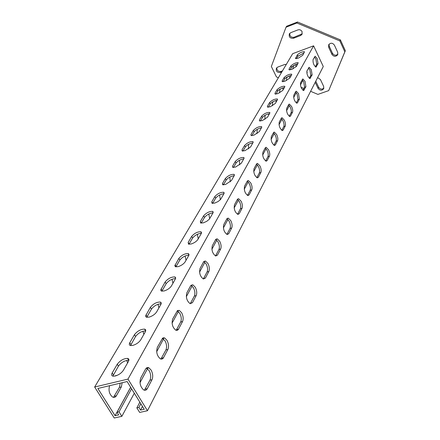 <?xml version="1.0" encoding="UTF-8"?>
<svg xmlns="http://www.w3.org/2000/svg" width="440" height="440" viewBox="0 0 440 440"><rect width="100%" height="100%" fill="white"/><g stroke="black" fill="none" stroke-linecap="round" stroke-linejoin="round"><path stroke-width="0.66" d="M302.088 31.642C301.109 29.992 299.723 29.414 297.93 29.904L290.769 32.665L289.416 33.765C288.668 36.971 290.004 38.473 293.43 38.28L300.586 35.541L301.989 34.375L302.088 31.642M286.341 64.35L284.73 64.488L277.767 67.073L276.43 68.156C275.764 71.214 277.085 72.661 280.396 72.496L281.809 71.973M310.613 91.317L317.928 94.402L328.68 90.624L345.351 50.738L344.834 51.81L339.867 40.937L296.879 23.001L286.017 27.231L271.343 66.484L276.425 76.907L278.388 77.732M339.867 40.937L340.395 39.892L297.506 22L296.879 23.001M328.68 90.624L344.834 51.81M301.059 87.291L303.902 88.49M286.017 27.231L286.666 26.224L297.506 22M329.032 44.242L329.214 46.222L332.497 53.328C334.081 55.523 335.88 55.809 337.893 54.175M289.795 33.292C289.597 36.262 291.016 37.582 294.058 37.246L302.242 33.825M315.777 81.202L318.632 87.236C320.172 89.347 321.921 89.645 323.873 88.127M276.832 67.661C276.738 70.466 278.146 71.715 281.045 71.407L282.458 70.884M340.395 39.892L345.351 50.738M331.958 54.401C333.861 56.804 335.775 56.914 337.689 54.736L337.695 52.288L334.411 45.144C332.536 42.746 330.632 42.614 328.697 44.737L328.664 47.278L331.958 54.401L332.497 53.328M315.205 82.319L318.07 88.363C319.957 90.695 321.822 90.816 323.67 88.726L323.648 86.383L320.397 79.481L317.62 77.594M120.219 383.174L119.4 387.365L113.449 397.37M109.621 385.682C108.301 390.418 109.291 394.202 112.585 397.045C114.142 397.804 115.412 397.375 116.397 395.758L121.352 386.903L122.166 382.712M260.761 127.98L261.047 128.546M268.345 113.894L268.846 114.846M275.555 100.595L276.243 101.855M282.414 88L283.277 89.507M288.954 76.049L289.96 77.764M146.322 368.12L149.089 370.552C150.882 374 151.173 377.218 149.963 380.199L144.386 390.225M151.096 370.068C152.889 373.527 153.186 376.745 151.982 379.726L147.296 388.641C146.361 390.269 145.134 390.687 143.611 389.901C140.212 386.722 139.26 382.74 140.767 377.949L145.552 369.111C146.427 367.615 147.576 367.208 148.984 367.889L151.096 370.068M162.36 338.355L165.022 340.791C166.732 344.141 167.03 347.199 165.913 349.965L160.897 359.09M166.969 340.302C168.68 343.651 168.977 346.709 167.871 349.481L163.218 358.232L161.937 359.123L160.397 358.897C156.987 355.905 155.975 352.039 157.355 347.303L162.635 338.129L163.504 337.788L164.709 338.002L166.969 340.302M177.199 310.833L179.762 313.269C181.396 316.52 181.693 319.429 180.67 322.009L176.132 330.347M181.654 312.769C183.282 316.019 183.585 318.94 182.562 321.514L178.277 329.582L177.183 330.374L175.857 330.242C172.469 327.421 171.407 323.675 172.673 319L177.496 310.569L179.278 310.393L181.654 312.769M192.825 284.801L195.272 287.232C196.829 290.389 197.137 293.172 196.191 295.581L192.472 302.654L190.146 303.683C186.808 301.015 185.713 297.385 186.857 292.787L190.647 285.786L192.825 284.801L190.988 285.307L193.435 287.738C194.997 290.895 195.299 293.673 194.348 296.082L190.234 303.716M203.792 261.569L206.156 263.989C207.647 267.058 207.955 269.714 207.075 271.97L203.319 278.982M207.933 263.478C209.429 266.552 209.737 269.214 208.857 271.469L205.403 278.047L203.385 279.004C200.112 276.474 198.996 272.949 200.035 268.433L203.561 261.921L205.447 261.014L207.933 263.478M215.749 239.437L218.014 241.841C219.445 244.827 219.753 247.374 218.939 249.491L215.501 255.943M219.747 241.335C221.177 244.316 221.485 246.868 220.671 248.985L217.448 255.129L215.694 256.003C212.498 253.6 211.371 250.179 212.311 245.751L215.6 239.679L217.239 238.843L219.747 241.335M226.93 218.757L229.103 221.144C230.478 224.048 230.786 226.496 230.021 228.487L226.99 234.229L228.696 233.723L227.161 234.526C224.054 232.232 222.926 228.916 223.768 224.582L226.842 218.9L228.278 218.13L230.786 220.632C232.161 223.537 232.469 225.984 231.71 227.981L228.696 233.723M237.407 199.386L239.487 201.751C240.812 204.578 241.115 206.932 240.405 208.808L237.567 214.192L239.223 213.686L237.881 214.423C234.861 212.223 233.734 209.006 234.493 204.765L237.375 199.441L238.634 198.737L241.126 201.24C242.446 204.072 242.754 206.426 242.049 208.302L239.223 213.686M249.233 183.546C250.509 186.302 250.817 188.568 250.151 190.344L247.484 195.399L249.095 194.893L247.913 195.569C244.987 193.457 243.87 190.328 244.552 186.181L247.253 181.187L249.233 183.546M247.253 181.187L248.369 180.543L250.828 183.04C252.104 185.796 252.412 188.062 251.752 189.838L249.095 194.893M256.493 164.114L258.401 166.424C259.633 169.114 259.936 171.298 259.314 172.975L256.834 177.683M259.957 165.919C261.19 168.608 261.492 170.791 260.876 172.475L258.374 177.227L257.329 177.854C254.502 175.813 253.391 172.772 254.001 168.724L256.542 164.021L257.527 163.433L259.957 165.919M265.204 148.016L267.041 150.293C268.23 152.916 268.532 155.023 267.949 156.613L265.645 160.98M268.56 149.787C269.748 152.411 270.05 154.523 269.473 156.112L267.113 160.6L266.184 161.172C263.445 159.198 262.35 156.239 262.895 152.284L265.293 147.857L266.167 147.312L268.56 149.787M273.433 132.814L275.198 135.069C276.348 137.626 276.65 139.662 276.1 141.174L273.961 145.228M276.678 134.563C277.827 137.126 278.13 139.161 277.579 140.674L275.358 144.909L274.527 145.437C271.882 143.528 270.798 140.641 271.282 136.785L273.548 132.6L274.329 132.105L276.678 134.563M281.21 118.448L282.909 120.67C284.02 123.167 284.317 125.136 283.8 126.577L281.809 130.35M284.35 120.175C285.466 122.672 285.764 124.641 285.252 126.082L283.145 130.086L282.403 130.57C279.846 128.717 278.779 125.906 279.207 122.139L281.353 118.184L282.051 117.728L284.35 120.175M288.569 104.847L290.208 107.041C291.286 109.483 291.583 111.386 291.093 112.761L289.24 116.276M291.621 106.546C292.699 108.988 292.996 110.897 292.507 112.266L290.516 116.061L289.85 116.507C287.375 114.703 286.33 111.964 286.709 108.284L288.734 104.538L289.366 104.115L291.621 106.546M295.548 91.949L297.127 94.116L298.007 99.655L296.28 102.933M298.507 93.627L299.393 99.171L297.5 102.767L296.895 103.18C294.509 101.42 293.48 98.747 293.81 95.156L295.735 91.603L296.307 91.218L298.507 93.627M302.175 79.706L303.705 81.84L304.574 87.219L302.957 90.277M305.052 81.356L305.927 86.735L303.584 90.536C301.274 88.814 300.262 86.201 300.553 82.698L302.896 78.969L305.052 81.356M308.473 68.068L309.952 70.169L310.811 75.394L309.304 78.249M311.273 69.691L312.136 74.916L309.93 78.518C307.698 76.835 306.708 74.283 306.961 70.862L309.166 67.32L311.273 69.691M314.468 56.986L315.898 59.065L316.75 64.136L315.343 66.809M317.191 58.586L318.048 63.663L315.97 67.084C313.808 65.439 312.834 62.942 313.055 59.604L315.134 56.238L317.191 58.586M295.191 64.697L296.324 66.572M112.866 376.123L118.432 366.118C121.368 362.334 124.795 360.393 128.711 360.3L128.876 360.333M115.247 376.013L113.118 376.173C111.535 375.826 111.227 374.748 112.195 372.939L117.266 364.227C120.208 360.448 123.635 358.507 127.556 358.402C129.019 358.754 129.305 359.777 128.414 361.471L123.442 370.205C121.567 372.977 118.839 374.913 115.247 376.013M130.499 345.554L135.586 336.501C138.484 332.849 141.845 331.007 145.662 330.968M132.875 345.4L130.548 345.565C129.206 345.213 128.953 344.256 129.795 342.7L134.475 334.659C137.401 330.995 140.773 329.153 144.584 329.131C145.827 329.478 146.058 330.385 145.288 331.848L140.696 339.906C138.952 342.469 136.345 344.3 132.875 345.4M146.784 317.328L151.448 309.106C154.204 305.679 157.448 303.914 161.178 303.804M149.149 317.13L146.443 317.229L145.712 316.591L145.651 315.772L150.392 307.312C153.302 303.77 156.607 302.016 160.314 302.049L161.194 302.736L161.117 303.963L156.635 311.916C155.007 314.298 152.51 316.036 149.149 317.13M161.887 291.181L166.161 283.701C168.784 280.478 171.913 278.779 175.56 278.603M164.23 290.945L161.623 291.12L160.985 290.752L160.743 289.949L165.154 281.952C168.041 278.52 171.287 276.848 174.878 276.93L175.626 277.558L175.549 278.636L171.397 285.995C169.873 288.206 167.481 289.856 164.23 290.945M178.228 266.624L175.532 266.811L174.796 265.755L178.888 258.363C181.748 255.046 184.927 253.44 188.408 253.561L188.777 255.47L185.108 261.91C183.678 263.973 181.385 265.546 178.228 266.624M191.268 243.975L188.502 244.173L188.188 242.38L191.686 236.374C194.524 233.156 197.632 231.622 201.009 231.764L201.306 233.464L197.885 239.476C196.537 241.406 194.332 242.907 191.268 243.975M203.445 222.833L200.629 223.042L200.382 221.436L203.649 215.815C206.459 212.707 209.501 211.228 212.773 211.387L213.01 212.911L209.33 219.197L206.756 221.304L203.445 222.833M214.836 203.049L211.992 203.269L211.794 201.828L214.858 196.565C217.635 193.556 220.611 192.132 223.784 192.291L223.971 193.661L220.517 199.556L218.048 201.559L214.836 203.049M225.517 184.498L222.651 184.734L222.497 183.436L225.379 178.492C228.118 175.577 231.028 174.202 234.108 174.367L234.256 175.599L231.44 180.543L225.517 184.498M235.549 167.068L232.683 167.321L232.562 166.149L235.268 161.496C237.974 158.675 240.823 157.344 243.81 157.504L243.925 158.614L241.274 163.268L235.549 167.068M244.998 150.662L242.132 150.931L242.033 149.87L244.591 145.481C247.258 142.753 250.041 141.46 252.94 141.614L253.033 142.621L250.536 147.004L244.998 150.662M253.907 135.19L251.048 135.471L250.976 134.513L253.385 130.367C256.02 127.721 258.742 126.473 261.558 126.616L261.624 127.529L259.27 131.665L253.907 135.19M262.322 120.577L259.474 120.874L259.424 120.005L261.701 116.083C264.297 113.514 266.959 112.299 269.698 112.431L269.748 113.262L267.52 117.178L262.322 120.577M270.281 106.75L267.454 107.063L267.416 106.271L269.577 102.553C272.129 100.067 274.736 98.885 277.398 99L277.437 99.759L275.325 103.466L270.281 106.75M277.827 93.649L275.022 93.979L274.995 93.253L277.041 89.727C279.554 87.318 282.106 86.163 284.697 86.267L284.73 86.961L282.722 90.475L277.827 93.649M284.983 81.213L282.2 81.565L282.183 80.9L284.13 77.55C286.605 75.213 289.102 74.085 291.627 74.173L291.649 74.805L289.745 78.144L284.983 81.213M291.786 69.404L289.031 69.767L289.02 69.157L290.873 65.973C293.304 63.701 295.752 62.601 298.21 62.673L296.417 66.435L291.786 69.404M298.254 58.168L295.526 58.542L297.286 54.951C299.679 52.745 302.077 51.667 304.475 51.727L302.759 55.286L298.254 58.168M130.68 387.316L117.013 412.28L118.668 414.904L115.066 415.695L97.862 388.465L127.116 381.541L144.238 409.277L140.542 410.091L138.892 407.429L136.846 407.88L139.667 412.434L147.466 410.729L323.279 66.517L313.599 45.832L292.677 53.68L94.65 387.024L127.98 379.099L313.599 45.832M127.98 379.099L147.466 410.729M117.013 412.28L119.02 411.834L121.847 416.339L114.257 418L94.65 387.024M306.784 71.445L307.219 72.358L306.845 73.051M119.02 411.834L131.588 388.784M121.847 416.339L134.316 393.201M140.013 382.635L147.51 368.72M147.807 368.17L148.121 367.587M156.679 351.703L163.531 338.987M163.961 338.195L164.164 337.821M172.073 323.142L178.349 311.493M186.323 296.698L192.093 285.995M199.562 272.135L204.875 262.273M211.888 249.26L216.794 240.157M223.388 227.915L227.931 219.489M234.157 207.939L238.365 200.129M244.25 189.211L248.16 181.951M253.732 171.617L257.373 164.857M262.653 155.056L266.046 148.753M271.068 139.436L274.241 133.557M279.021 124.685L281.985 119.185M286.539 110.732L289.317 105.584M293.661 97.515L296.269 92.681M300.421 84.97L302.868 80.432M130.647 387.255L115.066 415.695M287.513 76.731L286.627 78.276L286.49 80.57M290.769 76.346L290.263 75.592M294.151 65.203L293.15 66.941L292.991 68.893M297.127 65.186L296.439 64.207M280.533 88.853L279.769 90.178L279.664 92.84M284.097 88.066L283.784 87.588M273.18 101.618L272.558 102.707L272.492 105.749M265.43 115.082L264.957 115.896L264.946 119.356M257.24 129.3L256.993 133.705M248.584 144.337L248.595 148.857M239.431 160.254L239.718 164.874M229.812 177.095L230.313 181.83M219.637 194.975L220.314 199.782M208.846 214L209.649 218.785M197.362 234.295L198.22 238.882M185.119 255.992L186.01 260.326M172.029 279.252L172.942 283.277M158.015 304.255L158.923 307.901M142.962 331.216L143.836 334.389M126.775 360.382L127.567 362.962M117.871 375.023L115.198 376.03M289.982 69.877L292.27 66.429L295.317 64.636L297.88 63.855M296.483 58.647L297.891 56.221L304.123 52.894M283.145 81.686L284.961 78.606L285.995 77.677L288.712 76.153L291.324 75.372M275.946 94.111L277.904 90.794L278.971 89.832L281.76 88.264L284.427 87.483M268.367 107.201L270.259 103.934C271.909 102.069 274.208 100.837 277.162 100.243M260.365 121.022L262.411 117.491C264.127 115.533 266.492 114.268 269.506 113.696M251.911 135.625L254.117 131.808C255.904 129.756 258.341 128.453 261.415 127.903M242.957 151.08L245.35 146.955C247.214 144.793 249.716 143.451 252.857 142.934M233.464 167.475L236.055 163.004C238.007 160.727 240.587 159.346 243.788 158.857M223.382 184.882L226.193 180.031C228.239 177.628 230.896 176.204 234.168 175.753M211.794 201.828L212.647 203.412L215.705 198.143C217.85 195.602 220.594 194.128 223.933 193.727M200.382 221.436L201.273 223.064L204.534 217.437C206.789 214.742 209.622 213.219 213.032 212.867M188.188 242.38L189.123 244.052L192.605 238.029C194.975 235.174 197.906 233.602 201.394 233.299M175.137 264.803L176.11 266.514L179.845 260.068C182.336 257.037 185.367 255.404 188.931 255.162M142.461 406.401L140.542 410.091M138.892 407.429L140.822 403.744M136.846 407.88L139.849 402.171M115.759 375.458L116.391 375.667M281.045 71.407L280.396 72.496M318.632 87.236L318.07 88.363M294.058 37.246L293.43 38.28M301.202 34.513L300.586 35.541M329.214 46.222L328.664 47.278M121.352 386.903L119.4 387.365M151.982 379.726L149.963 380.199M167.871 349.481L165.913 349.965M182.562 321.514L180.67 322.009M196.191 295.581L194.348 296.082M208.857 271.469L207.075 271.97M220.671 248.985L218.939 249.491M231.71 227.981L230.021 228.487M242.049 208.302L240.405 208.808M251.752 189.838L250.151 190.344M260.876 172.475L259.314 172.975M269.473 156.112L267.949 156.613M277.579 140.674L276.1 141.174M285.252 126.082L283.8 126.577M292.507 112.266L291.093 112.761M299.393 99.171L298.007 99.655M305.927 86.735L304.574 87.219M312.136 74.916L310.811 75.394M318.048 63.663L316.75 64.136M112.195 372.939L113.377 374.847M129.795 342.7L130.922 344.559M146.058 314.76L147.125 316.569M161.134 288.866L162.151 290.625M222.497 183.436L223.262 184.877M232.562 166.149L233.244 167.464M242.033 149.87L242.655 151.074M250.976 134.513L251.532 135.614M259.424 120.005L259.93 121.011M267.416 106.271L267.878 107.195M274.995 93.253L275.413 94.105M282.183 80.9L282.568 81.686M289.02 69.157L289.372 69.889M295.52 57.987L295.845 58.663M297.286 54.951L297.891 56.221M290.873 65.973L291.495 67.265M284.13 77.55L284.774 78.87M277.041 89.727L277.706 91.08M269.577 102.553L270.259 103.934M261.701 116.083L262.411 117.491M253.385 130.367L254.117 131.808M244.591 145.481L245.35 146.955M235.268 161.496L236.055 163.004M225.379 178.492L226.193 180.031M214.858 196.565L215.705 198.143M203.649 215.815L204.534 217.437M191.686 236.374L192.605 238.029M178.888 258.363L179.845 260.068M165.154 281.952L166.161 283.701M150.392 307.312L151.448 309.106M134.475 334.659L135.586 336.501M117.266 364.227L118.432 366.118M316.421 66.759L315.689 67.023M310.425 78.166L309.634 78.452M304.128 90.151L303.264 90.459M297.5 102.767L296.56 103.097M290.516 116.061L289.487 116.419M283.145 130.086L282.024 130.471M275.358 144.909L274.126 145.321M267.113 160.6L265.76 161.04M258.374 177.227L256.883 177.711M217.448 255.129L215.694 255.635M205.403 278.047L203.599 278.553M192.472 302.654L190.619 303.149M178.563 329.131L176.649 329.62M163.548 357.709L161.573 358.188M147.296 388.641L145.261 389.109M116.397 395.758L114.422 396.215M291.627 74.173L291.764 74.454M284.697 86.267L284.851 86.581M277.398 99L277.574 99.358M269.698 112.431L269.896 112.838M261.558 126.616L261.789 127.072M252.94 141.614L253.204 142.131M243.81 157.504L244.112 158.097M234.108 174.367L234.46 175.043M223.784 192.291L224.197 193.066M212.773 211.387L213.252 212.273M201.009 231.764L201.57 232.782M188.408 253.561L189.068 254.738M174.878 276.93L175.654 278.289M160.314 302.049L161.227 303.622M144.584 329.131L145.668 330.946M127.556 358.402L128.711 360.3M309.166 67.32L308.88 67.425M302.896 78.969L302.577 79.085M296.307 91.218L295.944 91.344M289.366 104.115L288.954 104.264M282.051 117.728L281.584 117.893M274.329 132.105L273.79 132.286M266.167 147.312L265.551 147.521M257.527 163.433L256.812 163.663M248.369 180.543L247.533 180.807M238.634 198.737L237.666 199.045M228.278 218.13L227.145 218.477M217.239 238.843L215.908 239.239M205.447 261.014L203.88 261.464M179.278 310.393L177.386 310.893M164.709 338.002L162.756 338.498M148.984 367.889L146.977 368.374"/></g></svg>
